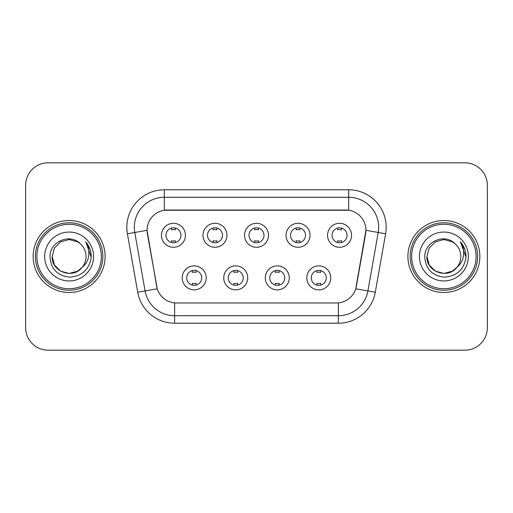 <?xml version="1.0" encoding="UTF-8"?>
<svg xmlns="http://www.w3.org/2000/svg" width="513" height="513" viewBox="0 0 513 513"><rect width="100%" height="100%" fill="white"/><g stroke="black" fill="none" stroke-linecap="round" stroke-linejoin="round"><path stroke-width="0.77" d="M247.728 277.86A11.991 11.991 0 0 1 235.736 289.851A11.991 11.991 0 0 1 223.745 277.86A11.991 11.991 0 0 1 235.736 265.869A11.991 11.991 0 0 1 247.728 277.86M228.247 277.86A7.496 7.496 0 0 0 235.736 285.356A7.496 7.496 0 0 0 243.233 277.86A7.496 7.496 0 0 0 235.736 270.364A7.496 7.496 0 0 0 228.247 277.86M289.255 277.86A11.991 11.991 0 0 1 277.264 289.851A11.991 11.991 0 0 1 265.272 277.86A11.991 11.991 0 0 1 277.264 265.869A11.991 11.991 0 0 1 289.255 277.86M269.767 277.86A7.496 7.496 0 0 0 277.264 285.356A7.496 7.496 0 0 0 284.753 277.86A7.496 7.496 0 0 0 277.264 270.364A7.496 7.496 0 0 0 269.767 277.86M330.776 277.86A11.991 11.991 0 0 1 318.785 289.851A11.991 11.991 0 0 1 306.793 277.86A11.991 11.991 0 0 1 318.785 265.869A11.991 11.991 0 0 1 330.776 277.86M311.288 277.86A7.496 7.496 0 0 0 318.785 285.356A7.496 7.496 0 0 0 326.281 277.86A7.496 7.496 0 0 0 318.785 270.364A7.496 7.496 0 0 0 311.288 277.86M206.207 277.86A11.991 11.991 0 0 1 194.215 289.851A11.991 11.991 0 0 1 182.224 277.86A11.991 11.991 0 0 1 194.215 265.869A11.991 11.991 0 0 1 206.207 277.86M186.719 277.86A7.496 7.496 0 0 0 194.215 285.356A7.496 7.496 0 0 0 201.712 277.86A7.496 7.496 0 0 0 194.215 270.364A7.496 7.496 0 0 0 186.719 277.86M226.97 235.287A11.991 11.991 0 0 1 214.979 247.279A11.991 11.991 0 0 1 202.988 235.287A11.991 11.991 0 0 1 214.979 223.296A11.991 11.991 0 0 1 226.97 235.287M207.483 235.287A7.496 7.496 0 0 0 214.979 242.784A7.496 7.496 0 0 0 222.475 235.287A7.496 7.496 0 0 0 214.979 227.791A7.496 7.496 0 0 0 207.483 235.287M268.491 235.287A11.991 11.991 0 0 1 256.5 247.279A11.991 11.991 0 0 1 244.509 235.287A11.991 11.991 0 0 1 256.5 223.296A11.991 11.991 0 0 1 268.491 235.287M249.004 235.287A7.496 7.496 0 0 0 256.5 242.784A7.496 7.496 0 0 0 263.996 235.287A7.496 7.496 0 0 0 256.5 227.791A7.496 7.496 0 0 0 249.004 235.287M310.012 235.287A11.991 11.991 0 0 1 298.021 247.279A11.991 11.991 0 0 1 286.03 235.287A11.991 11.991 0 0 1 298.021 223.296A11.991 11.991 0 0 1 310.012 235.287M290.525 235.287A7.496 7.496 0 0 0 298.021 242.784A7.496 7.496 0 0 0 305.517 235.287A7.496 7.496 0 0 0 298.021 227.791A7.496 7.496 0 0 0 290.525 235.287M351.54 235.287A11.991 11.991 0 0 1 339.548 247.279A11.991 11.991 0 0 1 327.557 235.287A11.991 11.991 0 0 1 339.548 223.296A11.991 11.991 0 0 1 351.54 235.287M332.052 235.287A7.496 7.496 0 0 0 339.548 242.784A7.496 7.496 0 0 0 347.038 235.287A7.496 7.496 0 0 0 339.548 227.791A7.496 7.496 0 0 0 332.052 235.287M185.443 235.287A11.991 11.991 0 0 1 173.452 247.279A11.991 11.991 0 0 1 161.46 235.287A11.991 11.991 0 0 1 173.452 223.296A11.991 11.991 0 0 1 185.443 235.287M165.962 235.287A7.496 7.496 0 0 0 173.452 242.784A7.496 7.496 0 0 0 180.948 235.287A7.496 7.496 0 0 0 173.452 227.791A7.496 7.496 0 0 0 165.962 235.287M137.715 292.237L127.404 233.774A37.475 37.475 0 0 1 164.307 189.791L348.693 189.791A37.475 37.475 0 0 1 385.596 233.774L375.285 292.237A37.475 37.475 0 0 1 338.381 323.209L174.619 323.209A37.475 37.475 0 0 1 137.715 292.237L157.254 288.793L147.378 233.781A20.238 20.238 0 0 1 167.309 210.029L345.691 210.029A20.238 20.238 0 0 1 365.622 233.781L356.368 286.248A20.238 20.238 0 0 1 336.438 302.971L176.562 302.971A20.238 20.238 0 0 1 156.632 286.248L147.071 230.311L134.784 232.472A29.978 29.978 0 0 1 164.307 197.287L348.693 197.287A29.978 29.978 0 0 1 378.216 232.472L367.904 290.935A29.978 29.978 0 0 1 338.381 315.713L174.619 315.713A29.978 29.978 0 0 1 145.096 290.935L134.784 232.472A29.978 29.978 0 0 1 134.329 227.272M33.146 256.5A35.974 35.974 0 0 0 69.12 292.474A35.974 35.974 0 0 0 105.101 256.5A35.974 35.974 0 0 0 69.12 220.526A35.974 35.974 0 0 0 33.146 256.5A35.974 35.974 0 0 0 69.12 292.474A35.974 35.974 0 0 0 105.101 256.5A35.974 35.974 0 0 0 69.12 220.526A35.974 35.974 0 0 0 33.146 256.5M407.899 256.5A35.974 35.974 0 0 0 443.88 292.474A35.974 35.974 0 0 0 479.854 256.5A35.974 35.974 0 0 0 443.88 220.526A35.974 35.974 0 0 0 407.899 256.5A35.974 35.974 0 0 0 443.88 292.474A35.974 35.974 0 0 0 479.854 256.5A35.974 35.974 0 0 0 443.88 220.526A35.974 35.974 0 0 0 407.899 256.5M164.307 189.791L164.307 210.253L348.693 210.253L348.693 189.791M147.071 230.266L147.295 227.272M336.438 302.971L176.562 302.971M378.216 232.472L365.929 230.311L355.746 288.793L367.904 290.935L378.216 232.472L385.596 233.774M356.368 286.248L356.246 286.882M156.754 286.882L156.632 286.248M487.35 185.296A22.482 22.482 0 0 0 464.868 162.813L48.132 162.813A22.482 22.482 0 0 0 25.65 185.296L25.65 327.704A22.482 22.482 0 0 0 48.132 350.187L464.868 350.187A22.482 22.482 0 0 0 487.35 327.704L487.35 185.296L487.35 327.704M25.65 185.296L25.65 327.704M464.868 162.813L48.132 162.813M48.132 350.187L464.868 350.187M175.331 228.029L175.331 229.85A5.752 5.752 0 0 0 171.579 229.85L171.579 228.029M171.579 242.546L171.579 240.725A5.752 5.752 0 0 0 175.331 240.725L175.331 242.546M192.343 285.119L192.343 283.298A5.752 5.752 0 0 0 196.088 283.298L196.088 285.119M196.088 270.601L196.088 272.422A5.752 5.752 0 0 0 192.343 272.422L192.343 270.601M216.852 228.029L216.852 229.85A5.752 5.752 0 0 0 213.1 229.85L213.1 228.029M213.1 242.546L213.1 240.725A5.752 5.752 0 0 0 216.852 240.725L216.852 242.546M258.372 228.029L258.372 229.85A5.752 5.752 0 0 0 254.628 229.85L254.628 228.029M254.628 242.546L254.628 240.725A5.752 5.752 0 0 0 258.372 240.725L258.372 242.546M299.9 228.029L299.9 229.85A5.752 5.752 0 0 0 296.148 229.85L296.148 228.029M296.148 242.546L296.148 240.725A5.752 5.752 0 0 0 299.9 240.725L299.9 242.546M341.421 228.029L341.421 229.85A5.752 5.752 0 0 0 337.669 229.85L337.669 228.029M337.669 242.546L337.669 240.725A5.752 5.752 0 0 0 341.421 240.725L341.421 242.546M233.864 285.119L233.864 283.298A5.752 5.752 0 0 0 237.615 283.298L237.615 285.119M237.615 270.601L237.615 272.422A5.752 5.752 0 0 0 233.864 272.422L233.864 270.601M275.385 285.119L275.385 283.298A5.752 5.752 0 0 0 279.136 283.298L279.136 285.119M279.136 270.601L279.136 272.422A5.752 5.752 0 0 0 275.385 272.422L275.385 270.601M316.912 285.119L316.912 283.298A5.752 5.752 0 0 0 320.657 283.298L320.657 285.119M320.657 270.601L320.657 272.422A5.752 5.752 0 0 0 316.912 272.422L316.912 270.601M77.591 271.172A16.942 16.942 0 0 0 82.17 267.311L78.553 270.575M101.35 256.5A32.229 32.229 0 0 0 69.12 224.271A32.229 32.229 0 0 0 36.891 256.5A32.229 32.229 0 0 0 69.12 288.729A32.229 32.229 0 0 0 101.35 256.5M102.85 256.5A33.73 33.73 0 0 0 69.12 222.77A33.73 33.73 0 0 0 35.391 256.5A33.73 33.73 0 0 0 69.12 290.23A33.73 33.73 0 0 0 102.85 256.5M78.418 270.665L82.17 267.311L77.591 271.172L69.12 273.442L60.649 271.172L54.449 264.971L52.179 256.5L54.449 264.971L60.649 271.172L69.12 273.442L77.591 271.172L82.17 267.311L77.591 271.172L69.12 273.442L60.649 271.172L54.449 264.971L52.179 256.5L54.449 248.029L60.649 241.828L69.12 239.558L77.591 241.828L80.22 243.701C69.826 232.799 49.806 241.777 49.992 256.5C50.755 268.87 57.315 275.757 69.665 277.155C81.83 276.276 88.999 269.812 91.179 257.77L91.218 256.5C91.154 250.94 89.307 246.06 85.671 241.86C88.435 246.394 89.409 251.274 88.595 256.5C87.845 260.867 85.703 264.471 82.17 267.311L78.521 270.595M60.649 241.828L54.449 248.029L52.179 256.5C51.306 271.563 72.66 279.457 81.823 267.715L78.386 270.684M82.17 267.311C84.722 264.157 86.024 260.553 86.062 256.5C85.966 251.389 84.023 247.119 80.22 243.701M44.682 256.5A24.438 24.438 0 0 0 69.12 280.938A24.438 24.438 0 0 0 93.558 256.5A24.438 24.438 0 0 0 69.12 232.062A24.438 24.438 0 0 0 44.682 256.5M85.838 242.046L91.205 257.141M85.671 241.86L90.083 249.517M452.351 271.172A16.942 16.942 0 0 0 456.923 267.311L452.351 271.172L443.88 273.442L435.409 271.172L429.208 264.971L426.938 256.5L429.208 248.029L435.409 241.828L443.88 239.558L452.351 241.828L454.98 243.701C444.579 232.799 424.559 241.777 424.751 256.5C425.514 268.87 432.068 275.757 444.425 277.155C456.589 276.276 463.758 269.812 465.939 257.77L465.977 256.5C465.913 250.94 464.06 246.06 460.424 241.86C463.194 246.394 464.162 251.274 463.348 256.5C462.604 260.867 460.462 264.471 456.923 267.311L452.351 271.172L443.88 273.442L435.409 271.172L429.208 264.971L426.938 256.5L429.208 264.971L435.409 271.172L443.88 273.442L452.351 271.172L456.923 267.311L452.351 271.172L443.88 273.442L435.409 271.172L429.208 264.971L426.938 256.5L429.208 264.971L435.409 271.172L443.88 273.442L452.351 271.172L456.923 267.311L452.351 271.172L443.88 273.442L435.409 271.172L429.208 264.971L426.938 256.5L429.208 264.971L435.409 271.172L443.88 273.442L452.351 271.172L456.923 267.311C459.481 264.157 460.783 260.553 460.821 256.5C460.725 251.389 458.776 247.119 454.98 243.701M476.109 256.5A32.229 32.229 0 0 0 443.88 224.271A32.229 32.229 0 0 0 411.65 256.5A32.229 32.229 0 0 0 443.88 288.729A32.229 32.229 0 0 0 476.109 256.5M477.609 256.5A33.73 33.73 0 0 0 443.88 222.77A33.73 33.73 0 0 0 410.15 256.5A33.73 33.73 0 0 0 443.88 290.23A33.73 33.73 0 0 0 477.609 256.5M426.938 256.5C426.066 271.563 447.419 279.457 456.576 267.715L456.923 267.311M419.442 256.5A24.438 24.438 0 0 0 443.88 280.938A24.438 24.438 0 0 0 468.318 256.5A24.438 24.438 0 0 0 443.88 232.062A24.438 24.438 0 0 0 419.442 256.5M460.591 242.046L465.964 257.141L460.424 241.86L464.842 249.517M465.964 257.141L460.424 241.86M338.381 302.875L338.381 323.209M174.619 323.209L174.619 302.875M127.404 233.774L134.784 232.472M367.904 290.935L375.285 292.237"/></g></svg>
